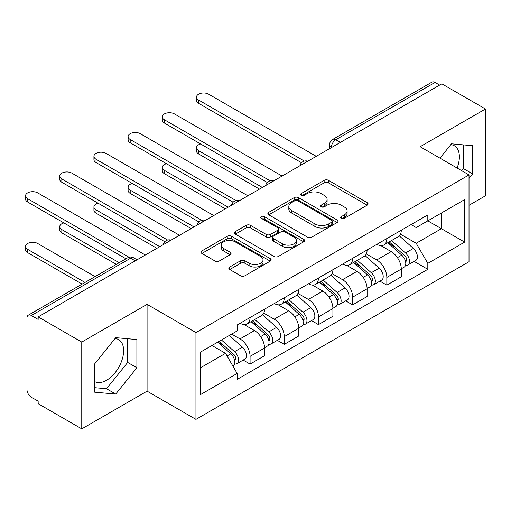 <?xml version="1.0" encoding="UTF-8"?>
<svg xmlns="http://www.w3.org/2000/svg" width="511" height="511" viewBox="0 0 511 511"><rect width="100%" height="100%" fill="white"/><g stroke="black" fill="none" stroke-linecap="round" stroke-linejoin="round"><path stroke-width="0.77" d="M341.31 218.363A2.127 1.226 0 0 0 344.318 218.363L367.179 205.167A3.04 1.757 0 0 0 368.067 203.927A3.04 1.757 0 0 0 367.179 202.682L328.458 180.332A3.04 1.757 0 0 0 324.153 180.332L301.298 193.522A2.127 1.226 0 0 0 300.672 194.397A2.127 1.226 0 0 0 301.298 195.266A2.127 1.226 0 0 0 304.307 195.266L307.264 193.554A9.735 5.621 0 0 1 321.036 193.554L324.261 195.419A9.735 5.621 0 0 1 327.11 199.392A9.735 5.621 0 0 1 324.261 203.365L321.304 205.077A2.127 1.226 0 0 0 320.678 205.946A2.127 1.226 0 0 0 321.304 206.814A2.127 1.226 0 0 0 324.313 206.814L327.27 205.109A9.735 5.621 0 0 1 341.041 205.109L344.267 206.968A9.735 5.621 0 0 1 347.116 210.941A9.735 5.621 0 0 1 344.267 214.92L341.31 216.626A2.127 1.226 0 0 0 340.684 217.494A2.127 1.226 0 0 0 341.31 218.363L341.31 216.626M450.798 144.677A24.177 13.957 -60 0 1 454.362 145.769A24.177 13.957 -60 0 1 457.077 168.036M115.052 338.512A24.177 13.957 -60 0 1 118.622 339.611A24.177 13.957 -60 0 1 122.327 358.978A24.177 13.957 -60 0 1 106.531 380.286A24.177 13.957 -60 0 1 94.592 381.564M229.72 267.017A3.04 1.757 0 0 0 228.826 268.262A3.04 1.757 0 0 0 229.72 269.501L240.579 275.774A3.04 1.757 0 0 0 244.884 275.774L270.268 261.121A3.04 1.757 0 0 0 271.156 259.875A3.04 1.757 0 0 0 270.268 258.636L231.547 236.28A3.04 1.757 0 0 0 227.242 236.28L201.858 250.933A3.04 1.757 0 0 0 200.97 252.179A3.04 1.757 0 0 0 201.858 253.418L214.984 260.993A3.04 1.757 0 0 0 219.283 260.993L230.148 254.721A3.04 1.757 0 0 0 231.042 253.482A3.04 1.757 0 0 0 230.148 252.236L223.639 248.48A8.138 4.701 0 0 1 221.257 245.159A8.138 4.701 0 0 1 226.284 240.822A8.138 4.701 0 0 1 235.149 241.837L260.642 256.554A8.138 4.701 0 0 1 263.024 259.875A8.138 4.701 0 0 1 257.998 264.219A8.138 4.701 0 0 1 249.132 263.197L244.884 260.744A3.04 1.757 0 0 0 240.579 260.744L229.72 267.017L229.72 269.501M195.949 332.584L147.079 304.364L81.766 342.07L38.159 316.89L441.836 83.83L485.45 109.009L420.144 146.714L469.015 174.928L195.949 332.584L195.949 419.378L469.015 261.728L469.015 174.928M307.481 237.149A3.04 1.757 0 0 0 311.787 237.149L337.171 222.496A3.04 1.757 0 0 0 338.058 221.25A3.04 1.757 0 0 0 337.171 220.011L298.45 197.655A3.04 1.757 0 0 0 294.144 197.655L268.76 212.308A3.04 1.757 0 0 0 267.873 213.553A3.04 1.757 0 0 0 268.76 214.792L307.481 237.149M262.188 218.823A2.127 1.226 0 0 1 264.353 219.123L264.353 216.594L303.719 239.32A3.04 1.757 0 0 1 304.607 240.566A3.04 1.757 0 0 1 303.719 241.805L278.335 256.458A3.04 1.757 0 0 1 274.03 256.458L235.309 234.108L235.309 231.624A3.04 1.757 0 0 0 234.421 232.863A3.04 1.757 0 0 0 235.309 234.108M235.309 231.624L246.174 225.351A3.04 1.757 0 0 1 250.479 225.351L266.18 234.415A3.04 1.757 0 0 0 270.485 234.415L277.69 230.257A3.04 1.757 0 0 0 278.578 229.011A3.04 1.757 0 0 0 277.69 227.772L261.338 218.331A2.127 1.226 0 0 1 260.719 217.462A2.127 1.226 0 0 1 262.028 216.325A2.127 1.226 0 0 1 264.353 216.594M81.766 342.07L81.766 428.87L38.159 403.69L38.159 401.161L31.363 397.239A6.196 3.577 -120 0 1 26.981 389.644L26.981 318.034A6.196 3.577 -120 0 1 28.265 315.191L127.539 257.876A6.196 3.577 60 0 1 130.637 258.183L31.363 315.498A6.196 3.577 -120 0 0 28.265 315.191M469.015 205.294L485.45 195.809L485.45 109.009M81.766 428.87L147.079 391.164L195.949 419.378M38.159 316.89L38.159 319.42L31.363 315.498M340.371 142.409L335.765 139.752A6.196 3.577 60 0 0 332.667 139.446L431.948 82.13A6.196 3.577 60 0 1 435.046 82.437L335.765 139.752A6.196 3.577 120 0 0 331.383 147.347L331.383 147.596M439.645 85.094L435.046 82.437M386.833 238.573A14.257 8.233 60 0 1 383.876 244.973L398.344 236.619A14.257 8.233 -120 0 0 401.295 230.218M366.304 253.922L376.748 259.958A14.257 8.233 60 0 1 386.833 277.416L401.295 269.067A14.257 8.233 -120 0 0 391.215 251.604L380.861 245.625M401.295 269.067L401.295 276.783L386.833 285.132L379.897 281.133M383.876 244.973A14.257 8.233 60 0 1 376.863 244.328M386.833 277.416L386.833 285.132M352.641 258.31A14.257 8.233 60 0 1 349.69 264.711L364.151 256.362A14.257 8.233 -120 0 0 367.109 249.962M345.711 300.87L352.641 304.875L367.109 296.521L367.109 288.804A14.257 8.233 -120 0 0 357.023 271.341L346.675 265.369M349.69 264.711A14.257 8.233 60 0 1 342.67 264.066M332.118 273.66L342.562 279.696A14.257 8.233 60 0 1 352.641 297.153L352.641 304.875M318.455 278.048A14.257 8.233 60 0 1 315.504 284.448L329.965 276.1A14.257 8.233 -120 0 0 332.917 269.699M311.518 320.608L318.455 324.613L332.917 316.258L332.917 308.542A14.257 8.233 -120 0 0 322.837 291.078L312.483 285.106M315.504 284.448A14.257 8.233 60 0 1 308.484 283.803M297.926 293.403L308.376 299.433A14.257 8.233 60 0 1 318.455 316.89L318.455 324.613M284.269 297.785A14.257 8.233 60 0 1 281.312 304.186L295.78 295.837A14.257 8.233 -120 0 0 298.731 289.437M277.332 340.345L284.269 344.35L298.731 336.002L298.731 328.279A14.257 8.233 -120 0 0 288.651 310.822L278.297 304.843M281.312 304.186A14.257 8.233 60 0 1 274.298 303.54M263.74 313.141L274.183 319.171A14.257 8.233 60 0 1 284.269 336.634L284.269 344.35M250.077 317.523A14.257 8.233 60 0 1 247.126 323.923L261.587 315.574A14.257 8.233 -120 0 0 264.545 309.174M243.147 360.083L250.077 364.088L264.545 355.739L264.545 348.017A14.257 8.233 -120 0 0 254.459 330.56L244.111 324.581M247.126 323.923A14.257 8.233 60 0 1 240.106 323.284M231.668 334.098L239.998 338.908A14.257 8.233 60 0 1 250.077 356.371L250.077 364.088M411.048 224.591L416.197 227.567L464.633 199.603L441.402 213.017L441.402 228.704L416.197 243.255L400.49 234.185M200.331 367.882L225.536 353.331L237.149 373.452L200.331 394.709L200.331 352.194L237.149 330.936L237.149 324.99L427.816 214.914L427.816 220.861L464.633 242.118L427.816 263.369L416.197 243.255M464.633 199.603L464.633 242.118M237.149 373.452L237.149 379.398L427.816 269.316L427.816 263.369M469.015 178.409L472.63 173.906L472.63 145.712L451.481 143.821L439.958 158.155M147.079 304.364L147.079 391.164M94.592 392.167L115.735 394.058L136.884 367.748L136.884 339.547L115.735 337.662L94.592 363.973L94.592 392.167M225.536 353.331L211.944 345.487M414.082 261.396L427.816 269.316M461.72 170.719L463.426 168.592L463.426 144.888M463.426 168.592L472.63 173.906M94.592 387.677L106.531 388.743L127.68 362.433L127.68 338.729M106.531 388.743L115.735 394.058M127.68 362.433L136.884 367.748M342.159 218.663L344.267 217.45A9.735 5.621 0 0 0 347.116 213.477L347.116 210.941M327.11 199.392L327.11 201.922A9.735 5.621 0 0 1 324.261 205.901L322.154 207.115M367.134 205.192L328.458 182.861A3.04 1.757 0 0 0 324.153 182.861L302.148 195.566M337.126 222.515L298.45 200.184A3.04 1.757 0 0 0 294.144 200.184L268.799 214.818M331.792 222.119A2.127 1.226 0 0 0 332.412 221.25A2.127 1.226 0 0 0 331.792 220.382L297.804 200.759A2.127 1.226 0 0 0 294.79 200.759L291.672 202.56A9.735 5.621 0 0 0 288.817 206.533A9.735 5.621 0 0 0 291.672 210.506L314.904 223.92A9.735 5.621 0 0 0 328.669 223.92L331.792 222.119L331.792 224.648A2.127 1.226 0 0 0 332.412 223.78L332.412 221.25M288.817 206.533L288.817 209.063A9.735 5.621 0 0 0 291.672 213.042L291.672 210.506M331.792 224.648L328.669 226.45A9.735 5.621 0 0 1 314.904 226.45L291.672 213.042M235.354 234.127L246.174 227.88L246.174 225.351M278.578 229.011L278.578 231.547A3.04 1.757 0 0 1 277.69 232.786L270.485 236.944A3.04 1.757 0 0 1 266.18 236.944L250.479 227.88A3.04 1.757 0 0 0 246.174 227.88M264.353 219.123L303.675 241.831M282.474 243.824A8.138 4.701 0 0 0 291.34 244.846A8.138 4.701 0 0 0 296.367 240.502A8.138 4.701 0 0 0 293.985 237.181L285.004 231.994A3.04 1.757 0 0 0 280.699 231.994L273.494 236.152A3.04 1.757 0 0 0 272.606 237.398A3.04 1.757 0 0 0 273.494 238.637L282.474 243.824L282.474 246.353A8.138 4.701 0 0 0 291.34 247.375A8.138 4.701 0 0 0 296.367 243.032L296.367 240.502M272.606 237.398L272.606 239.927A3.04 1.757 0 0 0 273.494 241.166L273.494 238.637M282.474 246.353L273.494 241.166M263.024 259.875L263.024 262.405A8.138 4.701 0 0 1 257.998 266.748A8.138 4.701 0 0 1 249.132 265.726L244.884 263.274A3.04 1.757 0 0 0 240.579 263.274L229.758 269.527M221.257 245.159L221.257 247.688A8.138 4.701 0 0 0 223.639 251.01L223.639 248.48M230.11 254.746L223.639 251.01M270.23 261.14L231.547 238.809A3.04 1.757 0 0 0 227.242 238.809L201.902 253.443M387.817 242.699L401.748 255.13A7.748 4.471 60 0 1 404.182 267.106L401.295 268.78M388.188 243.025L394.748 246.813M200.644 143.987A7.128 4.114 -0 0 0 196.492 147.724A7.128 4.114 -0 0 0 198.575 150.636L262.354 187.454M389.222 241.888L404.725 255.717A3.718 2.146 60 0 1 405.894 261.466A3.718 2.146 60 0 1 405.555 261.6M391.547 240.547L405.478 252.977A7.748 4.471 60 0 1 407.906 264.96A7.748 4.471 60 0 1 405.568 265.209M399.315 235.884L413.367 248.423A7.748 4.471 60 0 1 415.801 260.406L407.906 264.96M259.499 189.102L198.575 153.926A7.128 4.114 180 0 1 196.492 151.013L196.492 147.724M301.528 162.754L198.575 103.311A7.128 4.114 180 0 1 196.492 100.405L196.492 97.116A7.128 4.114 -0 0 0 198.575 100.022L304.358 161.099M316.264 156.328L208.66 94.203A7.128 4.114 -0 0 0 200.893 93.315A7.128 4.114 -0 0 0 196.492 97.116M353.631 262.437L367.562 274.867A7.748 4.471 60 0 1 369.996 286.85L367.102 288.517M354.002 262.763L360.555 266.55M166.458 163.724A7.128 4.114 -0 0 0 162.3 167.467A7.128 4.114 -0 0 0 164.389 170.374L228.162 207.191M355.036 261.626L370.539 275.455A3.718 2.146 60 0 1 371.708 281.21A3.718 2.146 60 0 1 371.369 281.344M357.355 260.284L371.286 272.714A7.748 4.471 60 0 1 373.72 284.697A7.748 4.471 60 0 1 371.382 284.946M365.122 255.621L379.175 268.16A7.748 4.471 60 0 1 381.608 280.143L373.72 284.697M225.313 208.839L164.389 173.663A7.128 4.114 180 0 1 162.3 170.757L162.3 167.467M319.445 282.174L333.376 294.604A7.748 4.471 60 0 1 335.81 306.587L332.917 308.254M319.809 282.5L326.369 286.288M132.272 183.462A7.128 4.114 -0 0 0 128.114 187.205A7.128 4.114 -0 0 0 130.203 190.111L193.976 226.929M320.851 281.363L336.353 295.192A3.718 2.146 60 0 1 337.516 300.947A3.718 2.146 60 0 1 337.177 301.081M323.169 280.022L337.1 292.452A7.748 4.471 60 0 1 339.534 304.435A7.748 4.471 60 0 1 337.19 304.684M330.936 275.359L344.989 287.897A7.748 4.471 60 0 1 347.423 299.88L339.534 304.435M191.127 228.577L130.203 193.401A7.128 4.114 180 0 1 128.114 190.494L128.114 187.205M267.342 182.491L164.389 123.055A7.128 4.114 180 0 1 162.3 120.142L162.3 116.853A7.128 4.114 -0 0 0 164.389 119.766L270.172 180.837M282.072 176.065L174.468 113.94A7.128 4.114 -0 0 0 166.701 113.052A7.128 4.114 -0 0 0 162.3 116.853M233.15 202.228L130.203 142.793A7.128 4.114 180 0 1 128.114 139.88L128.114 136.59A7.128 4.114 -0 0 0 130.203 139.503L235.98 200.574M247.886 195.802L140.282 133.684A7.128 4.114 -0 0 0 132.515 132.79A7.128 4.114 -0 0 0 128.114 136.59M285.253 301.912L299.184 314.342A7.748 4.471 60 0 1 301.618 326.325L298.731 327.992M285.623 302.237L292.183 306.025M98.08 203.199A7.128 4.114 -0 0 0 93.928 206.942A7.128 4.114 -0 0 0 96.017 209.849L159.79 246.672M286.658 301.1L302.161 314.929A3.718 2.146 60 0 1 303.33 320.684A3.718 2.146 60 0 1 302.991 320.819M288.983 299.759L302.914 312.189A7.748 4.471 60 0 1 305.342 324.172A7.748 4.471 60 0 1 303.004 324.421M296.75 295.096L310.803 307.635A7.748 4.471 60 0 1 313.237 319.618L305.342 324.172M156.934 248.314L96.017 213.138A7.128 4.114 180 0 1 93.928 210.232L93.928 206.942M251.067 321.649L264.998 334.079A7.748 4.471 60 0 1 267.432 346.062L264.538 347.729M251.438 321.981L257.991 325.763M63.894 222.937A7.128 4.114 -0 0 0 59.736 226.68A7.128 4.114 -0 0 0 61.825 229.592L119.178 262.705M252.472 320.838L267.975 334.673A3.718 2.146 60 0 1 269.144 340.422A3.718 2.146 60 0 1 268.805 340.556M254.791 319.496L268.722 331.926A7.748 4.471 60 0 1 271.156 343.909A7.748 4.471 60 0 1 268.818 344.159M262.558 314.833L276.611 327.372A7.748 4.471 60 0 1 279.044 339.355L271.156 343.909M116.329 264.347L61.825 232.882A7.128 4.114 180 0 1 59.736 229.969L59.736 226.68M217.731 342.146L230.812 353.816A7.748 4.471 60 0 1 233.246 365.799L232.863 366.023M217.865 342.07L223.805 345.5M95.072 276.623L37.718 243.504A7.128 4.114 -0 0 0 29.951 242.616A7.128 4.114 -0 0 0 25.55 246.417A7.128 4.114 -0 0 0 27.639 249.33L84.992 282.442M219.136 341.335L233.789 354.41A3.718 2.146 60 0 1 234.951 360.159A3.718 2.146 60 0 1 234.613 360.293M221.455 339.994L234.536 351.67A7.748 4.471 60 0 1 236.97 363.647A7.748 4.471 60 0 1 234.626 363.896M229.343 335.44L242.425 347.116A7.748 4.471 60 0 1 244.858 359.092L236.97 363.647M82.143 284.084L27.639 252.619A7.128 4.114 180 0 1 25.55 249.707L25.55 246.417M198.964 221.966L96.017 162.53A7.128 4.114 180 0 1 93.928 159.617L93.928 156.328A7.128 4.114 -0 0 0 96.017 159.24L201.794 220.311M213.7 215.546L106.096 153.421A7.128 4.114 -0 0 0 98.329 152.527A7.128 4.114 -0 0 0 93.928 156.328M164.778 241.703L61.825 182.267A7.128 4.114 180 0 1 59.736 179.355L59.736 176.065A7.128 4.114 -0 0 0 61.825 178.978L167.608 240.049M179.514 235.284L71.904 173.159A7.128 4.114 -0 0 0 64.137 172.264A7.128 4.114 -0 0 0 59.736 176.065M125.974 258.783L27.639 202.005A7.128 4.114 180 0 1 25.55 199.098L25.55 195.809A7.128 4.114 -0 0 0 27.639 198.715L129.034 257.257M145.322 255.021L37.718 192.896A7.128 4.114 -0 0 0 29.951 192.002A7.128 4.114 -0 0 0 25.55 195.809M331.607 147.475L331.383 147.347A6.196 3.577 0 0 1 329.569 144.817L329.569 148.65M284.269 336.634L298.731 328.279M318.455 316.89L332.917 308.542M352.641 297.153L367.109 288.804M250.077 356.371L264.545 348.017M239.998 338.908L254.459 330.56M274.183 319.171L288.651 310.822M308.376 299.433L322.837 291.078M342.562 279.696L357.023 271.341M376.748 259.958L391.215 251.604M307.335 161.489A6.196 3.577 120 0 0 304.594 163.066M273.142 181.226A6.196 3.577 120 0 0 270.408 182.804M238.956 200.964A6.196 3.577 120 0 0 236.216 202.541M204.77 220.701A6.196 3.577 120 0 0 202.03 222.279M170.578 240.438A6.196 3.577 120 0 0 167.844 242.016M135.243 260.84L130.637 258.183A6.196 3.577 120 0 1 133.741 257.876A6.196 6.196 0 0 0 127.539 257.876M344.267 217.45L344.267 214.92M321.304 206.814L321.304 205.077M324.261 205.901L324.261 203.365M301.298 195.266L301.298 193.522M324.153 182.861L324.153 180.332M328.458 182.861L328.458 180.332M367.179 205.167L367.179 202.682M268.76 214.792L268.76 212.308M294.144 200.184L294.144 197.655M298.45 200.184L298.45 197.655M337.171 222.496L337.171 220.011M314.904 226.45L314.904 223.92M328.669 226.45L328.669 223.92M250.479 227.88L250.479 225.351M266.18 236.944L266.18 234.415M270.485 236.944L270.485 234.415M277.69 232.786L277.69 230.257M303.719 241.805L303.719 239.32M240.579 263.274L240.579 260.744M244.884 263.274L244.884 260.744M249.132 265.726L249.132 263.197M230.148 254.721L230.148 252.236M201.858 253.418L201.858 250.933M227.242 238.809L227.242 236.28M231.547 238.809L231.547 236.28M270.268 261.121L270.268 258.636M401.748 255.13L397.405 257.633M406.667 259.767L405.268 260.572M413.367 248.423L405.478 252.977M198.575 153.926L198.575 150.636M198.575 100.022L198.575 103.311M367.562 274.867L363.219 277.371M372.474 279.504L371.082 280.309M379.175 268.16L371.286 272.714M164.389 173.663L164.389 170.374M333.376 294.604L329.033 297.115M338.288 299.242L336.89 300.046M344.989 287.897L337.1 292.452M130.203 193.401L130.203 190.111M164.389 119.766L164.389 123.055M130.203 139.503L130.203 142.793M299.184 314.342L294.841 316.852M304.102 318.979L302.704 319.784M310.803 307.635L302.914 312.189M96.017 213.138L96.017 209.849M264.998 334.079L260.655 336.589M269.91 338.716L268.518 339.528M276.611 327.372L268.722 331.926M61.825 232.882L61.825 229.592M230.812 353.816L227.063 355.982M235.724 358.46L234.325 359.265M242.425 347.116L234.536 351.67M27.639 252.619L27.639 249.33M96.017 159.24L96.017 162.53M61.825 178.978L61.825 182.267M27.639 198.715L27.639 202.005M307.858 161.182A6.196 6.196 0 0 0 299.906 165.775M273.672 180.92A6.196 6.196 0 0 0 265.714 185.512M239.48 200.657A6.196 6.196 0 0 0 231.528 205.25M205.294 220.394A6.196 6.196 0 0 0 197.342 224.987M171.108 240.138A6.196 6.196 0 0 0 163.15 244.724M137.057 259.792L133.741 257.876M332.667 139.446A6.196 6.196 0 0 0 329.569 144.817"/></g></svg>

